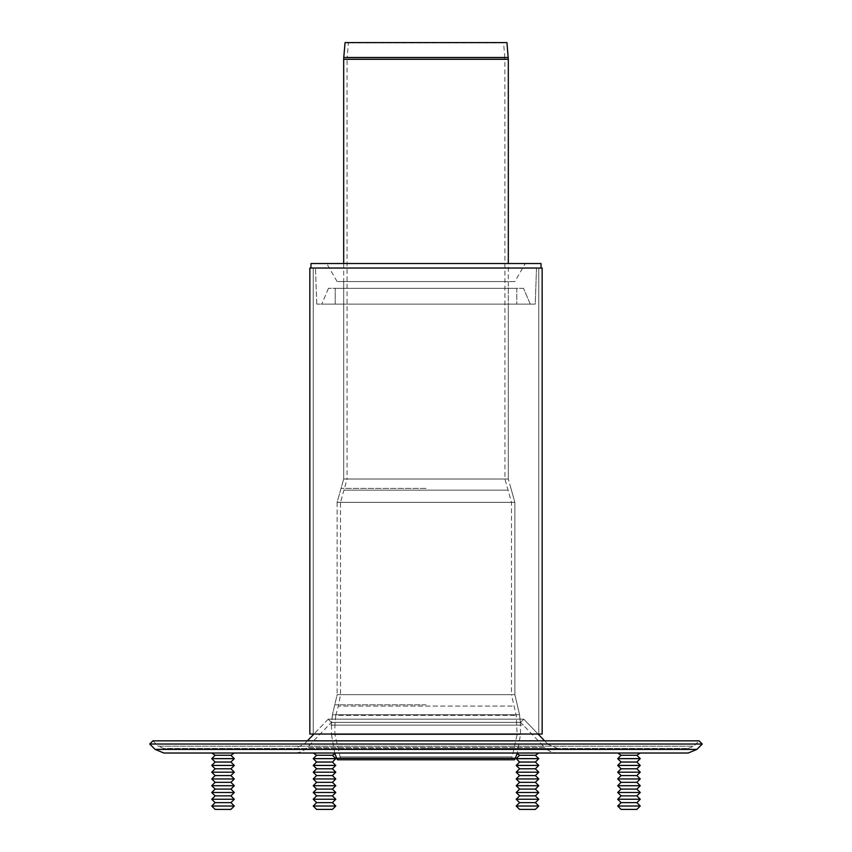 <?xml version="1.0" encoding="UTF-8"?>
<svg xmlns="http://www.w3.org/2000/svg" width="852" height="852" viewBox="0 0 852 852"><rect width="100%" height="100%" fill="white"/><g stroke="black" fill="none" stroke-linecap="round" stroke-linejoin="round"><path stroke-width="0.64" stroke-dasharray="4.26 3.19" d="M640.257 806.013L617.7 806.013M636.87 809.4L621.087 809.4M636.87 802.637L621.087 802.637M640.257 799.251L617.7 799.251M636.87 795.864L621.087 795.864M640.257 792.488L617.7 792.488M636.87 789.101L621.087 789.101M640.257 785.714L617.7 785.714M636.87 782.338L621.087 782.338M640.257 778.952L617.7 778.952M636.87 775.576L621.087 775.576M640.257 772.189L617.7 772.189M636.87 768.802L621.087 768.802M640.257 765.426L617.7 765.426M636.87 762.039L621.087 762.039M640.257 758.653L617.7 758.653M636.87 755.277L621.087 755.277M640.257 753.019L617.7 753.019M538.762 806.013L516.216 806.013L538.762 806.013L516.216 806.013L519.592 809.4L535.386 809.4L519.592 809.4L535.386 809.4L538.762 806.013M535.386 802.637L519.592 802.637L535.386 802.637L519.592 802.637L516.216 799.251L538.762 799.251L516.216 799.251L538.762 799.251L535.386 802.637M535.386 795.864L519.592 795.864L535.386 795.864L519.592 795.864L516.216 792.488L538.762 792.488L516.216 792.488L538.762 792.488L535.386 795.864L538.762 799.251M535.386 789.101L519.592 789.101L535.386 789.101L519.592 789.101L516.216 785.714L538.762 785.714L516.216 785.714L538.762 785.714L535.386 789.101L538.762 792.488M535.386 782.338L519.592 782.338L535.386 782.338L519.592 782.338L516.216 778.952L538.762 778.952L516.216 778.952L538.762 778.952L535.386 782.338M535.386 775.576L519.592 775.576L535.386 775.576L519.592 775.576L516.216 772.189L538.762 772.189L516.216 772.189L538.762 772.189L535.386 775.576M535.386 768.802L519.592 768.802L535.386 768.802L519.592 768.802L516.216 765.426L538.762 765.426L516.216 765.426L538.762 765.426L535.386 768.802L538.762 772.189M538.762 765.426L535.386 762.039L519.592 762.039L535.386 762.039L519.592 762.039L516.216 765.426M535.386 762.039L538.762 758.653L516.216 758.653L538.762 758.653L516.216 758.653L519.592 762.039M538.762 758.653L535.386 755.277L519.592 755.277L535.386 755.277L519.592 755.277L516.216 758.653M538.762 753.019L516.216 753.019L538.762 753.019L516.216 753.019L538.762 753.019L535.386 755.277M234.3 806.013L211.743 806.013M230.913 809.4L215.13 809.4M230.913 802.637L215.13 802.637M234.3 799.251L211.743 799.251M230.913 795.864L215.13 795.864M234.3 792.488L211.743 792.488M230.913 789.101L215.13 789.101M234.3 785.714L211.743 785.714M230.913 782.338L215.13 782.338M234.3 778.952L211.743 778.952M230.913 775.576L215.13 775.576M234.3 772.189L211.743 772.189M230.913 768.802L215.13 768.802M234.3 765.426L211.743 765.426M230.913 762.039L215.13 762.039M234.3 758.653L211.743 758.653M230.913 755.277L215.13 755.277M234.3 753.019L211.743 753.019M313.238 806.013L335.784 806.013L313.238 806.013L335.784 806.013L332.408 809.4L316.614 809.4L332.408 809.4L316.614 809.4L313.238 806.013M316.614 802.637L332.408 802.637L316.614 802.637L332.408 802.637L335.784 799.251L313.238 799.251L335.784 799.251L313.238 799.251L316.614 802.637M316.614 795.864L332.408 795.864L316.614 795.864L332.408 795.864L335.784 792.488L313.238 792.488L335.784 792.488L313.238 792.488L316.614 795.864L313.238 799.251M316.614 789.101L332.408 789.101L316.614 789.101L332.408 789.101L335.784 785.714L313.238 785.714L335.784 785.714L313.238 785.714L316.614 789.101L313.238 792.488M316.614 782.338L332.408 782.338L316.614 782.338L332.408 782.338L335.784 778.952L313.238 778.952L335.784 778.952L313.238 778.952L316.614 782.338M316.614 775.576L332.408 775.576L316.614 775.576L332.408 775.576L335.784 772.189L313.238 772.189L335.784 772.189L313.238 772.189L316.614 775.576M316.614 768.802L332.408 768.802L316.614 768.802L332.408 768.802L335.784 765.426L313.238 765.426L335.784 765.426L313.238 765.426L316.614 768.802L313.238 772.189M316.614 762.039L332.408 762.039L316.614 762.039L332.408 762.039L335.784 758.653L313.238 758.653L335.784 758.653L313.238 758.653L316.614 762.039L313.238 765.426M313.238 758.653L316.614 755.277L332.408 755.277L316.614 755.277L332.408 755.277L335.784 758.653M316.614 755.277L313.238 753.019L426 753.019L163.85 753.019M520.615 722.379L331.385 722.379L520.615 722.379L523.245 725.127L520.615 722.379L331.385 722.4L328.755 725.127L523.245 725.127L328.755 725.127L331.385 722.4L520.615 722.4L523.799 719.184L328.201 719.184L523.799 719.184L538.059 734.03L523.799 719.184L328.201 719.184L523.799 719.184L520.615 722.379L331.385 722.379L520.615 722.379L544.716 747.47L307.284 747.47L544.716 747.47C548.305 751.091 552.639 752.934 557.73 753.019L688.15 753.019M702.272 744.03L149.728 744.03M688.15 748.503L693.73 746.192L699.087 740.835L152.913 740.835L158.27 746.192L693.73 746.192L158.27 746.192L163.85 748.503L688.15 748.503L163.85 748.503M426 748.503L557.73 748.503L426 748.503M544.598 740.835L547.964 744.35L304.036 744.35L547.964 744.35L557.73 748.503M541.02 263.524L310.98 263.524M525.279 263.524L326.721 263.524L525.279 263.524L514.864 281.575L337.136 281.575L514.864 281.575M541.02 268.039L310.98 268.039L541.02 268.039M536.504 268.039L315.496 268.039L536.504 268.039L535.248 304.121L316.752 304.121L535.248 304.121L536.504 268.039L315.496 268.039L536.504 268.039M530.242 304.121L321.758 304.121L530.242 304.121L321.758 304.121L530.242 304.121L523.543 288.338L530.242 304.121M523.543 288.338L328.457 288.338L523.543 288.338M508.314 281.575L343.686 281.575L508.314 281.575L508.314 304.121L343.686 304.121L508.314 304.121L343.686 304.121L508.314 304.121L508.314 479.016L343.686 479.016L343.686 281.575M516.781 304.121L335.219 304.121L516.781 304.121L335.219 304.121L516.781 304.121L516.781 288.338L335.219 288.338L516.781 288.338L516.781 304.121M309.851 268.039L542.149 268.039M538.762 268.039L313.238 268.039L538.762 268.039L313.238 268.039L538.762 268.039L538.762 734.03L313.238 734.03L538.762 734.03L313.238 734.03L538.762 734.03L538.762 268.039M309.851 734.03L542.149 734.03M508.314 59.289L347.062 59.289L347.126 57.776L504.874 57.776L503.564 42.898L348.436 42.898L506.94 42.6L345.06 42.6L348.436 42.898L347.126 57.776L504.874 57.776L504.938 479.016L511.477 502.35L511.477 694.668L337.136 694.668L514.864 694.668L340.523 694.668L511.477 694.668L516.227 715.361L517.111 734.562L512.169 756.864L339.831 756.864L512.169 756.864L511.477 758.355L514.544 759.782L337.456 759.782L340.523 758.355L511.477 758.355L340.523 758.355L334.889 734.562L517.111 734.562L334.889 734.562L334.889 725.137L517.111 725.137L334.889 725.137L335.773 715.361L516.227 715.361L335.773 715.361L338.393 706.074L513.607 706.074L338.393 706.074L340.523 694.668L340.523 502.35L511.477 502.35L337.136 502.35L337.136 694.668L337.136 502.35L514.864 502.35L340.523 502.35L343.942 490.156L508.058 490.156L343.942 490.156L347.062 479.016L504.938 479.016L347.062 479.016L347.062 59.289L504.938 59.289L343.686 59.289M334.847 753.647L331.503 734.562L520.497 734.562L331.503 734.562L331.503 725.137L520.497 725.137L331.503 725.137L332.44 714.753L519.56 714.753L332.44 714.753L519.56 714.753L332.44 714.753L331.566 722.4L520.434 722.4L331.566 722.4M343.686 263.524L343.686 479.016L508.314 479.016L343.686 479.016L508.314 479.016L508.314 263.524M538.059 734.03L313.941 734.03L538.059 734.03M535.248 304.121L316.752 304.121L535.248 304.121M516.781 288.338L335.219 288.338L516.781 288.338M313.238 268.039L313.238 734.03L313.238 268.039M696.915 749.387L155.085 749.387M336.764 758.291L515.236 758.291M426 704.849L335.241 704.849L426 704.849M426 488.398L341.056 488.398L426 488.398M508.239 57.489L343.761 57.489M337.136 694.668L514.864 694.668L337.136 694.668L332.44 714.753L337.136 694.668M337.136 502.35L514.864 502.35L337.136 502.35L343.686 479.016L337.136 502.35M519.592 755.277L516.216 753.019M332.408 755.277L335.784 753.019M331.385 722.379L328.201 719.184L331.385 722.379L307.284 747.47C303.695 751.091 299.361 752.934 294.27 753.019M307.402 740.835L304.036 744.35L294.27 748.503M328.201 719.184L313.941 734.03L328.201 719.184M316.752 304.121L315.496 268.039L316.752 304.121M328.457 288.338L321.758 304.121L328.457 288.338M337.136 281.575L326.721 263.524M335.219 304.121L335.219 288.338L335.219 304.121M520.434 722.4L519.56 714.753L514.864 694.668L514.864 502.35L510.944 488.398L514.864 502.35L514.864 694.668L519.56 714.753L520.497 725.137L520.497 734.562L517.153 753.647M510.944 488.398L508.314 479.016L510.944 488.398"/><path stroke-width="1.28" d="M617.7 806.013L640.257 806.013L636.87 809.4L621.087 809.4L617.7 806.013L621.087 802.637L636.87 802.637L640.257 806.013M621.087 802.637L617.7 799.251L640.257 799.251L636.87 802.637M617.7 799.251L621.087 795.864L636.87 795.864L640.257 799.251M621.087 795.864L617.7 792.488L640.257 792.488L636.87 795.864M617.7 792.488L621.087 789.101L636.87 789.101L640.257 792.488M621.087 789.101L617.7 785.714L640.257 785.714L636.87 789.101M617.7 785.714L621.087 782.338L636.87 782.338L640.257 785.714M621.087 782.338L617.7 778.952L640.257 778.952L636.87 782.338M617.7 778.952L621.087 775.576L636.87 775.576L640.257 778.952M621.087 775.576L617.7 772.189L640.257 772.189L636.87 775.576M617.7 772.189L621.087 768.802L636.87 768.802L640.257 772.189M621.087 768.802L617.7 765.426L640.257 765.426L636.87 768.802M617.7 765.426L621.087 762.039L636.87 762.039L640.257 765.426M621.087 762.039L617.7 758.653L640.257 758.653L636.87 762.039M617.7 758.653L621.087 755.277L636.87 755.277L640.257 758.653M621.087 755.277L617.7 753.019L640.257 753.019L636.87 755.277M533.128 806.013L538.762 806.013L535.386 809.4L519.592 809.4L516.216 806.013L533.128 806.013M531.435 802.637L535.386 802.637L538.762 806.013L535.386 802.637L538.762 799.251L516.216 799.251L519.592 802.637L531.435 802.637M516.216 765.426L538.762 765.426L535.386 762.039L519.592 762.039L516.216 765.426L519.592 768.802L516.216 772.189L538.762 772.189L535.386 768.802L519.592 768.802L516.216 772.189L519.592 775.576L516.216 778.952L538.762 778.952L535.386 775.576L519.592 775.576L516.216 778.952L519.592 782.338L516.216 785.714L538.762 785.714L535.386 782.338L519.592 782.338L516.216 785.714L519.592 789.101L516.216 792.488L538.762 792.488L535.386 789.101L519.592 789.101L516.216 792.488L519.592 795.864L516.216 799.251L519.592 795.864L535.386 795.864L538.762 799.251M519.592 762.039L516.216 758.653L538.762 758.653L535.386 762.039M516.216 758.653L519.592 755.277L535.386 755.277L538.762 758.653M313.238 799.251L316.614 802.637L313.238 806.013L316.614 809.4L332.408 809.4L335.784 806.013L313.238 806.013L316.614 802.637L332.408 802.637L335.784 799.251L313.238 799.251L316.614 795.864L332.408 795.864L335.784 792.488L313.238 792.488L316.614 789.101L332.408 789.101L335.784 785.714L313.238 785.714L316.614 782.338L332.408 782.338L335.784 778.952L313.238 778.952L316.614 775.576L332.408 775.576L335.784 772.189L313.238 772.189L316.614 768.802L332.408 768.802L335.784 765.426L313.238 765.426L316.614 762.039L332.408 762.039L335.784 758.653L313.238 758.653L316.614 755.277L332.408 755.277L335.784 753.019L557.73 753.019M211.743 806.013L234.3 806.013L230.913 809.4L215.13 809.4L211.743 806.013L215.13 802.637L230.913 802.637L234.3 806.013M215.13 755.277L230.913 755.277L234.3 753.019L211.743 753.019L215.13 755.277L211.743 758.653L215.13 762.039L211.743 765.426L215.13 768.802L211.743 772.189L215.13 775.576L211.743 778.952L215.13 782.338L211.743 785.714L215.13 789.101L211.743 792.488L215.13 795.864L211.743 799.251L234.3 799.251L230.913 802.637M211.743 799.251L215.13 802.637M215.13 795.864L230.913 795.864L234.3 799.251M211.743 792.488L234.3 792.488L230.913 795.864M215.13 789.101L230.913 789.101L234.3 792.488M211.743 785.714L234.3 785.714L230.913 789.101M215.13 782.338L230.913 782.338L234.3 785.714M211.743 778.952L234.3 778.952L230.913 782.338M215.13 775.576L230.913 775.576L234.3 778.952M211.743 772.189L234.3 772.189L230.913 775.576M215.13 768.802L230.913 768.802L234.3 772.189M211.743 765.426L234.3 765.426L230.913 768.802M215.13 762.039L230.913 762.039L234.3 765.426M211.743 758.653L234.3 758.653L230.913 762.039M335.784 753.019L294.27 753.019L313.238 753.019L316.614 755.277M155.085 749.387L163.85 753.019L688.15 753.019L696.915 749.387L702.272 744.03L149.728 744.03L155.085 749.387L696.915 749.387M149.728 744.03L152.913 740.835L699.087 740.835L702.272 744.03M538.059 734.03L544.598 740.835M310.98 268.039L310.98 263.524L541.02 263.524L541.02 268.039M542.149 268.039L309.851 268.039L309.851 734.03L542.149 734.03L542.149 268.039M514.544 759.782L337.456 759.782L336.764 758.291L515.236 758.291L514.544 759.782M508.239 57.489L343.761 57.489L345.06 42.6L506.94 42.6L508.314 59.289L343.686 59.289L343.686 263.524M519.592 802.637L516.216 806.013L519.592 802.637M535.386 795.864L538.762 792.488M535.386 789.101L538.762 785.714L535.386 782.338L538.762 778.952L535.386 775.576L538.762 772.189M535.386 768.802L538.762 765.426M535.386 755.277L538.762 753.019M519.592 755.277L516.216 753.019M230.913 755.277L234.3 758.653M332.408 802.637L335.784 806.013L332.408 802.637M332.408 795.864L335.784 799.251L332.408 795.864M316.614 795.864L313.238 792.488M332.408 789.101L335.784 792.488L332.408 789.101M316.614 789.101L313.238 785.714L316.614 782.338L313.238 778.952L316.614 775.576L313.238 772.189M332.408 782.338L335.784 785.714L332.408 782.338M332.408 775.576L335.784 778.952L332.408 775.576M332.408 768.802L335.784 772.189L332.408 768.802M316.614 768.802L313.238 765.426M332.408 762.039L335.784 765.426L332.408 762.039M316.614 762.039L313.238 758.653M332.408 755.277L335.784 758.653M313.941 734.03L307.402 740.835M334.847 753.647L336.764 758.291M517.153 753.647L515.236 758.291M343.761 57.489L343.686 59.289M508.314 263.524L508.314 59.289"/></g></svg>
